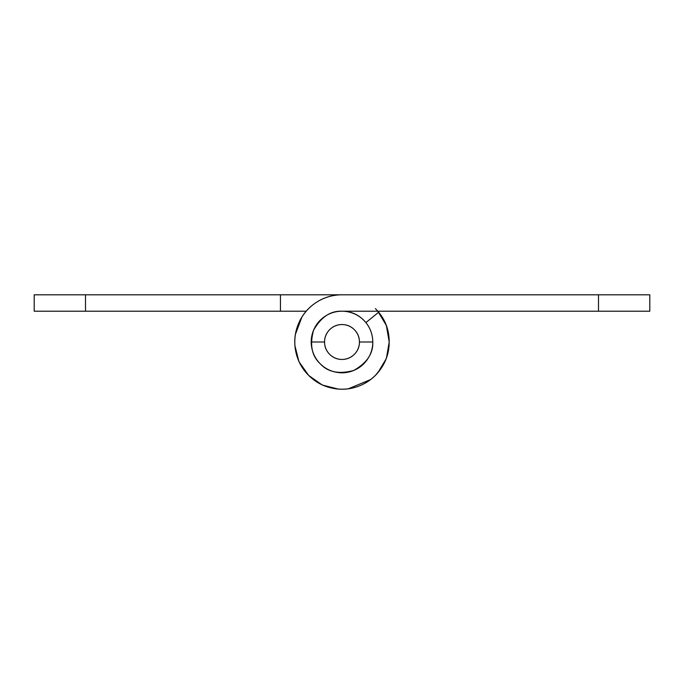 <?xml version="1.0" encoding="UTF-8"?>
<svg xmlns="http://www.w3.org/2000/svg" width="684" height="684" viewBox="0 0 684 684"><rect width="100%" height="100%" fill="white"/><g stroke="black" fill="none" stroke-linecap="round" stroke-linejoin="round"><path stroke-width="1.03" d="M34.2 294.804L341.957 294.804L85.5 294.804L85.5 311.22L34.2 311.22L34.2 294.804L34.2 311.22L280.44 311.22L85.5 311.22L85.5 294.804L34.2 294.804M318.086 322.574L322.019 318.573M341.957 294.804L280.44 294.804L280.44 311.22L306.158 311.22L280.44 311.22L280.44 294.804L85.5 294.804M365.889 322.591A30.78 30.78 0 0 1 372.78 342C372.78 348.224 371.053 353.927 367.59 359.1C364.136 364.273 359.527 368.052 353.782 370.437C348.028 372.823 342.103 373.404 335.998 372.19C329.893 370.976 324.635 368.163 320.232 363.768L320.223 363.76C315.837 359.365 313.024 354.107 311.81 348.002C310.596 341.897 311.177 335.972 313.563 330.218C315.948 324.472 319.727 319.864 324.9 316.41C330.073 312.947 335.776 311.22 342 311.22L598.5 311.22L598.5 294.804L342.043 294.804C332.501 294.795 323.754 297.437 315.811 302.738C307.868 308.031 302.072 315.093 298.412 323.908C294.753 332.723 293.846 341.82 295.702 351.183C297.566 360.545 301.866 368.608 308.612 375.354L298.959 361.708L294.932 345.728L298.959 361.716L308.612 375.354C315.358 382.108 323.412 386.417 332.775 388.29C342.137 390.154 351.234 389.256 360.049 385.605C368.873 381.954 375.935 376.166 381.236 368.223C386.546 360.288 389.196 351.55 389.196 342A47.196 47.196 0 0 0 378.637 312.246L365.889 322.591L378.637 312.246A47.196 47.196 0 0 1 341.983 389.196A47.196 47.196 0 0 1 294.804 341.974A47.196 47.196 0 0 1 342.043 294.804L649.8 294.804L649.8 311.22L342 311.22C350.499 311.22 357.758 314.221 363.768 320.232L365.906 322.583C370.403 328.277 372.703 334.741 372.78 342C373.319 353.414 366.992 362.896 353.782 370.437C339.11 374.447 327.927 372.224 320.232 363.768C311.776 356.073 309.553 344.89 313.563 330.218C321.104 317.008 330.586 310.681 342 311.22C350.499 311.22 357.758 314.221 363.768 320.232M365.427 361.981L360.716 366.479M311.22 342.034L311.305 344.437L311.22 342L324.558 342A17.442 17.442 0 0 1 342 324.558A17.442 17.442 0 0 1 359.442 342L372.78 342C372.78 348.224 371.053 353.927 367.59 359.1M301.901 317.06L295.368 334.485M375.371 308.629C384.588 317.846 389.196 328.97 389.196 342L386.349 325.43L377.799 311.22M342.06 294.804L403.56 294.804M346.078 372.541L339.563 372.694M308.681 375.43L322.309 385.049L338.255 389.068M348.25 388.828L370.694 379.534M377.919 372.643L386.374 358.502L389.196 342.043M598.5 311.22L649.8 311.22L649.8 294.804L598.5 294.804L598.5 311.22M375.43 375.371L381.236 368.223M324.9 316.41C330.073 312.947 335.776 311.22 342 311.22A30.78 30.78 0 0 1 365.188 321.762A30.78 30.78 0 0 0 342 311.22M372.78 342L359.442 342C359.442 337.186 357.741 333.074 354.338 329.671C350.926 326.259 346.814 324.558 342 324.558C337.186 324.558 333.074 326.259 329.671 329.671C326.259 333.074 324.558 337.186 324.558 342C324.558 346.814 326.259 350.926 329.671 354.329C333.074 357.741 337.186 359.442 342 359.442C346.814 359.442 350.926 357.741 354.338 354.329C357.741 350.926 359.442 346.814 359.442 342A17.442 17.442 0 0 1 342 359.442A17.442 17.442 0 0 1 324.558 342L311.22 342L311.305 344.437"/></g></svg>

